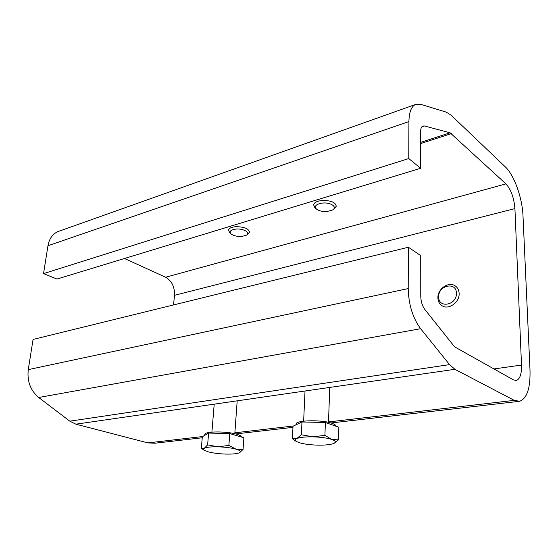 <?xml version="1.0" encoding="UTF-8"?>
<svg xmlns="http://www.w3.org/2000/svg" width="558" height="558" viewBox="0 0 558 558"><rect width="100%" height="100%" fill="white"/><g stroke="black" fill="none" stroke-linecap="round" stroke-linejoin="round"><path stroke-width="0.84" d="M420.634 168.286L408.763 158.556L43.531 273.622L57.007 279.049L420.634 168.286L420.599 131.841C420.641 128.765 421.346 126.847 422.713 126.08L424.317 125.948L421.869 126.778M408.763 158.556L408.923 121.581L47.967 245.736C49.216 238.873 52.445 234.193 57.648 231.709L59.783 230.949M43.531 273.622L47.967 245.736M454.916 369.305L75.888 424.178L69.82 421.171L449.567 364.618L454.916 369.305L514.281 400.358L519.638 401.286C527.01 398.468 530.47 388.089 530.009 370.149L522.992 215.8C522.316 197.839 514.169 175.052 505.269 166.821L451.136 115.227L446.351 112.165L420.425 104.248L415.152 104.604C411.176 106.892 409.098 112.549 408.923 121.581M75.888 424.178L147.912 442.899L202.694 436.537M449.567 364.618L420.627 328.704L38.697 397.498C30.474 390.509 26.993 381.219 28.27 369.626L33.068 339.445L408.379 247.236L408.205 288.577C408.63 304.654 412.774 318.032 420.627 328.704M69.82 421.171L38.697 397.498M493.956 368.943L521.507 365.058C521.695 373.93 519.986 379.056 516.38 380.444L513.493 379.907L454.589 346.832L424.812 309.418C422.267 305.889 420.913 301.501 420.76 296.27L420.718 255.606L408.379 247.236M521.507 365.058L514.922 208.608L174.521 295.308C174.759 286.91 171.801 280.883 165.642 277.235L505.925 183.882C511.016 189.56 514.016 197.804 514.922 208.608M173.531 304.933L174.521 295.308M124.476 258.5L165.642 277.235M420.606 142.388L450.104 132.804L505.925 183.882M450.104 132.804L424.317 125.948M202.247 437.779L154.866 443.226L147.912 442.899M438.679 296.87C438.1 285.243 456.577 281.302 456.416 293.285C456.988 305.198 438.274 308.769 438.679 296.87M437.904 297.819C437.458 289.051 448.499 281.211 455.063 285.78C457.644 287.496 459.004 290.076 459.143 293.543C459.653 302.303 448.702 310.136 442.187 305.805C439.446 304.075 438.016 301.411 437.904 297.819M236.062 229.059C243.672 228.327 251.002 232.951 246.169 235.316L241.635 236.453C236.745 236.613 233.118 235.671 230.754 233.642C229.136 231.256 230.907 229.729 236.062 229.059M229.659 232.588L228.501 229.994C229.122 228.201 231.493 227.106 235.622 226.701C244.195 226.757 248.819 228.62 249.489 232.281L246.936 234.785M322.622 203.042C330.908 202.198 337.848 207.255 332.456 210.038L326.974 211.51C322.273 211.726 318.723 210.875 316.309 208.957C314.119 205.986 316.219 204.012 322.622 203.042M315.137 207.953L313.554 204.786C314.3 202.463 317.202 201.026 322.252 200.475C330.999 200.42 335.665 202.359 336.244 206.307L333.468 209.299M204.765 434.773L204.807 434.284C205.274 431.188 227.28 431.167 236.99 434.305C239.961 435.219 241.461 436.133 241.495 437.06M201.34 448.325L202.331 436.747L208.608 433.064L229.77 433.566L243.881 437.765L243.072 449.441L235.922 449.113C240.345 450.432 241.523 451.645 239.452 452.74L238.726 453.026C235.985 453.863 231.661 454.219 225.746 454.079C219.029 453.856 213.254 453.124 208.42 451.896L204.214 450.222C203.238 449.504 203.265 448.855 204.305 448.269C206.593 447.174 211.196 446.693 218.101 446.819C225.132 447.056 231.075 447.823 235.922 449.113L228.885 445.424L218.101 446.819L207.625 444.872L204.305 448.269L201.34 448.325L203.105 449.504M239.452 452.74L243.072 449.441M229.77 433.566L228.885 445.424M208.608 433.064L207.625 444.872M296.012 424.526L296.04 423.913C296.493 420.048 322.573 419.623 332.247 423.396C334.765 424.31 335.979 425.245 335.902 426.2M292.399 438.741L293.027 426.235L301.969 421.981L325.384 422.483L338.88 427.254L338.476 439.871L331.696 439.418C335.881 440.918 336.488 442.299 333.517 443.561L333.168 443.687C329.694 444.789 324.435 445.27 317.404 445.131C310.025 444.9 303.991 444.084 299.29 442.696L296.207 441.364C294.722 440.346 294.903 439.411 296.751 438.567C299.932 437.305 305.365 436.733 313.038 436.851C320.794 437.102 327.009 437.953 331.696 439.418L324.902 435.324L313.038 436.851L301.376 434.766L296.751 438.567L292.399 438.741L295.928 441.197M334.096 443.31L338.476 439.871M325.384 422.483L324.902 435.324M301.969 421.981L301.376 434.766M234.869 432.799L293.536 425.991M328.509 421.932L514.281 400.358M28.27 369.626L408.205 288.577M451.415 133.599L420.606 143.573M516.38 380.444L515.745 380.528M235.664 433.936L292.971 427.351M330.957 422.978L518.41 401.425M415.152 104.604L57.648 231.709M230.754 233.642L229.282 232.226M316.309 208.957L314.705 207.59M237.199 400.825L234.799 433.726M214.202 404.152L211.907 432.122M204.807 434.284L204.716 435.352M204.214 450.222L202.156 448.89M329.75 387.426L328.495 422.35M305.024 391.005L303.643 421.171M296.04 423.913L295.998 424.819M296.207 441.364L295.119 440.708"/></g></svg>
